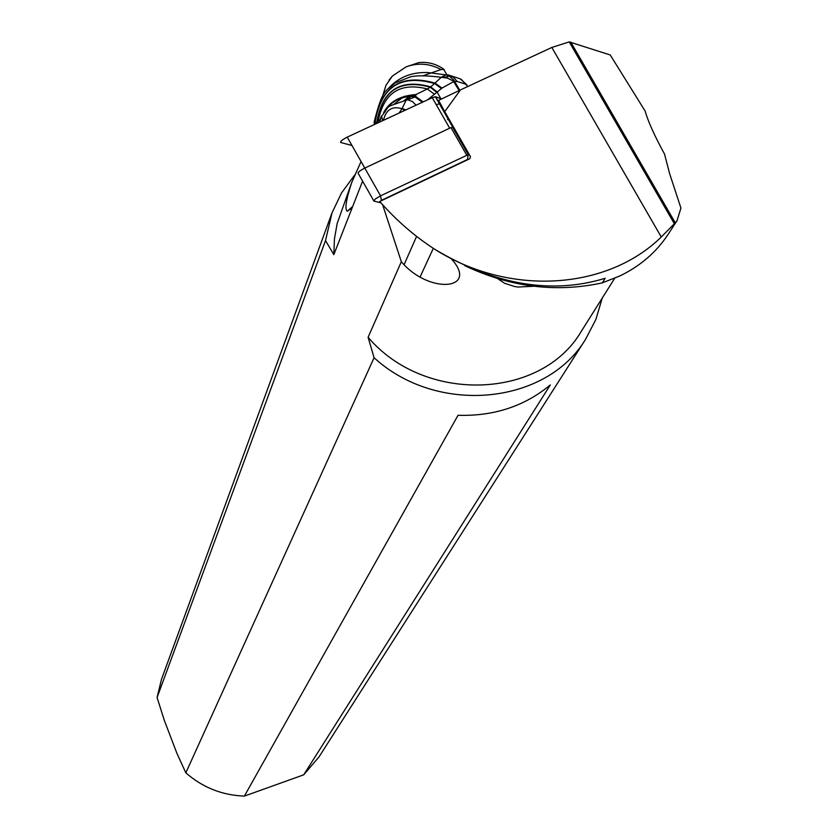 <?xml version="1.0" encoding="UTF-8"?>
<svg xmlns="http://www.w3.org/2000/svg" width="838" height="838" viewBox="0 0 838 838"><rect width="100%" height="100%" fill="white"/><g stroke="black" fill="none" stroke-linecap="round" stroke-linejoin="round"><path stroke-width="1.26" d="M452.792 127.208L453.798 127.502L450.97 127.606L364.781 168.061C359.921 170.627 357.732 172.408 358.203 173.382C357.732 172.408 359.921 170.627 364.781 168.061L449.681 128.204L432.24 97.679L435.582 96.768L441.636 98.947L435.362 96.726L432.24 97.679L347.225 137.118C342.365 139.684 340.186 141.475 340.699 142.512L351.981 145.498M602.25 298.056L595.902 319.425L585.626 339.212C546.135 405.016 437.111 415.543 374.083 357.732L185.837 772.835L176.912 753.331L164.395 720.554L157.073 697.541L325.521 240.558L332.026 212.821L341.6 192.803L354.767 174.953M362.603 181.123L333.828 254.658L325.521 240.558M374.083 357.732L368.102 337.295L401.329 261.718L382.61 204.692M351.876 207.175L347.267 211.27C344.586 209.259 346.021 199.779 351.593 182.831L361.073 161.524M497.887 278.698L504.445 283.223L514.626 286.523L517.915 287.036L533.869 286.261M451.609 259.152C479.147 289.665 429.37 294.871 401.329 261.718M368.102 337.295C424.562 403.916 541.369 399.726 581.247 331.408L582.001 330.203M351.593 182.831L337.18 223.474L334.446 238.872L333.828 254.658M434.723 249.263C509.441 296.631 606.932 290.147 661.276 237.018L551.833 47.452L569.222 41.9L610.232 54.962L645.124 111.045C648.151 121.646 654.614 135.976 664.503 154.024L669.583 173.518L680.927 208.054L677.052 220.656L667.771 234.891C656.039 252.458 640.117 266.128 620.015 275.88L602.292 282.867L605.141 278.3C551.488 294.683 494.682 285.004 434.723 249.263C414.171 235.907 395.861 219.985 379.782 201.476L469.741 158.738L470.516 156.737L469.416 154.81L468.18 154.485L467.489 159.807M674.988 222.353L674.161 223.997M464.744 265.656C510.091 287.172 555.94 292.912 602.292 282.867M380.881 202.744L378.902 202.346L381.426 200.366L467.049 159.681M551.833 47.452L460.429 89.928L444.727 111.643L469.416 154.81M381.426 200.366L380.536 195.82L467.834 154.852M378.902 202.346L373.905 201.068L375.183 199.077L380.536 195.82L347.225 137.118L432.24 97.679M444.727 111.643L438.62 100.392L460.429 89.928M461.403 79.484L467.793 86.503M394.363 103.954L402.041 97.973M403.047 97.26L404.461 96.276M442.715 77.306L447.942 76.729M441.385 77.19L445.9 74.896L448.162 74.907L460.272 78.845L466.787 84.732M448.162 74.907L453.526 77.326L457.15 81.464L465.603 84.125M388.822 87.99C399.066 76.918 412.317 71.785 428.574 72.613L445.9 74.896L449.587 76.352L453.798 80.039L459.769 90.242M380.211 119.258L376.953 122.442L375.12 122.757C380.693 86.963 400.512 73.88 434.576 83.507L441.291 77.253M375.015 124.234L375.12 122.757L374.198 121.72M427.527 99.869L441.982 88.095L453.903 81.475L457.15 81.464M440.861 98.675L436.902 91.782L430.68 86.869L430.208 87.183L436.483 92.149M441.448 88.503L434.576 83.507L430.68 86.869C399.977 78.343 382.013 90.221 376.786 122.505L376.723 123.437M377.98 122.851L378.095 121.594C383.49 92.913 399.904 82.04 427.359 88.954L430.208 87.183C399.936 78.814 382.18 90.567 376.953 122.442L376.891 123.354M436.273 104.74L439.541 103.692M415.606 94.684L412.233 96.035L415.91 96.621L423.127 101.911M434.262 94.149L427.359 88.954L415.763 94.61C400.239 95.637 389.523 101.639 383.615 112.627M422.761 102.079L415.533 96.925L412.233 96.035C399.946 96.234 390.581 101.524 384.139 111.904M411.668 96.276L415.313 96.915L422.582 102.163M422.981 101.974L415.826 96.726L412.003 96.129C399.894 96.391 390.634 101.628 384.213 111.821M379.834 121.992L381.206 116.534M381.52 116L382.683 120.672M383.416 120.337C386.014 109.652 392.215 105.777 402.02 108.731L406.116 100.204L407.771 99.806L406.116 100.204C381.311 109.045 392.142 103.891 381.185 116.629L380.546 118.106M399.066 113.067L402.02 108.731L404.66 110.48M405.896 109.904L402.209 108.542L405.225 110.218M416.067 105.179L412.411 101.534L407.781 99.806L415.02 96.988L411.228 96.485L406.472 99.732M384.37 111.622C390.738 101.88 399.757 96.799 411.448 96.38L411.228 96.485C399.705 96.957 390.759 101.985 384.422 111.548M441.018 69.544C429.601 63.437 417.953 62.546 406.074 66.883L418.937 62.567C428.155 61.687 436.556 63.992 444.15 69.502L441.018 69.544L423.525 75.598M406.074 66.883L392.362 76.08L389.104 80.029M403.916 100.707L409.342 96.6M410.044 96.119L412.034 94.809M570.772 42.11L675.26 222.835L677.052 220.656M675.26 222.835L661.276 237.018M303.723 774.815L550.315 384.925C524.619 406.231 493.854 416.36 458.03 415.292L244.382 796.1L303.723 774.815L319.121 756.745M416.612 236.4L404.146 264.546M332.026 212.821L161.493 679.314L157.073 697.541M185.837 772.835C202.649 787.521 222.164 795.283 244.382 796.1M435.582 96.768L453.012 127.24M452.635 127.125L468.274 154.475M466.619 154.978L450.97 127.606M373.685 200.67L358.203 173.382M588.454 72.697L587.344 73.241M374.837 124.307L374.963 122.715C380.599 86.607 400.616 73.398 435.006 83.077L441.982 88.095M422.383 102.257L415.02 96.988L415.91 96.621L415.774 94.495M448.32 119.048L447.544 119.604M452.761 127.167L435.362 96.726M347.267 211.27L350.996 208.672M581.247 331.408L614.704 278.279M498.516 278.886L499.019 279.766M452.52 127.104L468.212 154.538M433.298 248.341L420.121 276.896M441.102 77.274C426.699 75.472 416.434 75.347 410.295 76.897L395.044 82.962C385.574 91.939 383.029 87.477 374.251 121.562M459.109 90.567L453.232 80.961L447.461 78.102L441.437 77.295M374.188 122.317L374.356 124.537M446.853 74.833L443.773 69.449M392.362 76.08L385.951 85.319L382.641 96.035M569.222 41.9L674.527 224.05M318.566 757.604L585.626 339.212"/></g></svg>
